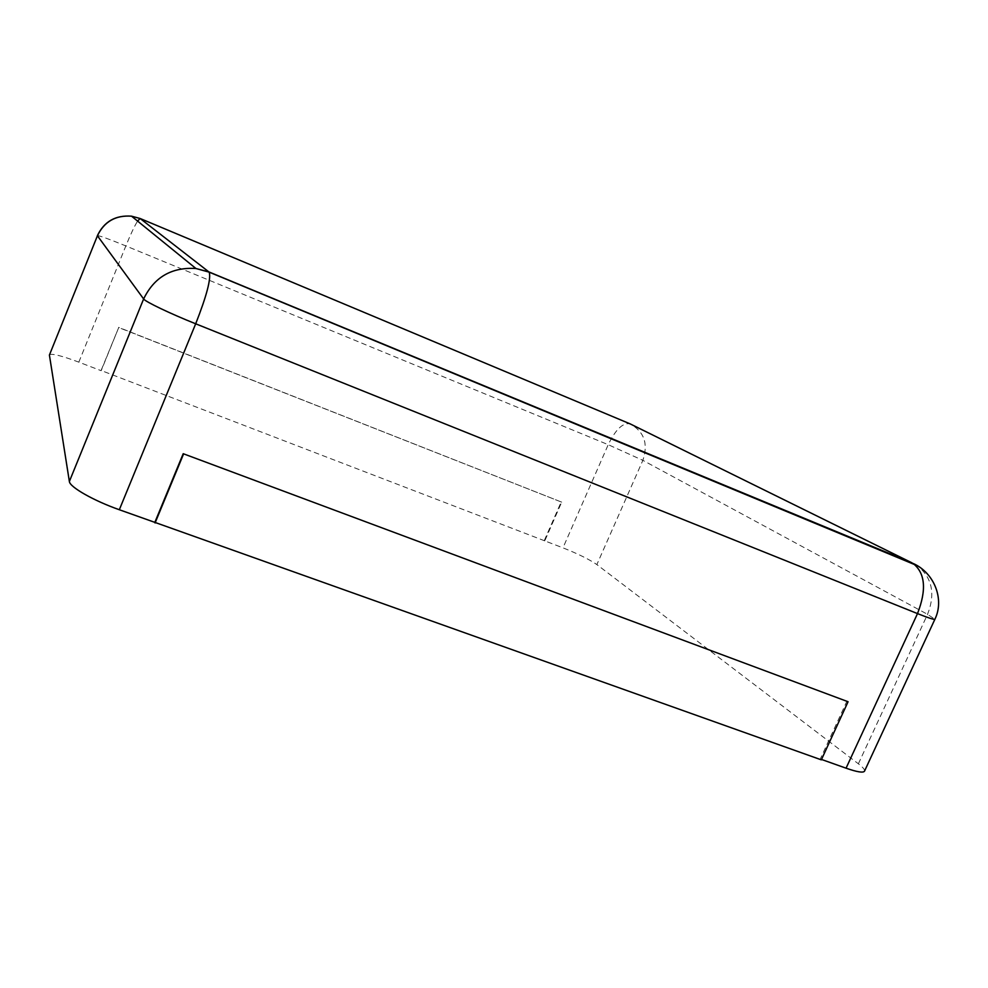 <?xml version="1.0" encoding="UTF-8"?>
<svg xmlns="http://www.w3.org/2000/svg" width="988" height="988" viewBox="0 0 988 988"><rect width="100%" height="100%" fill="white"/><g stroke="black" fill="none" stroke-linecap="round" stroke-linejoin="round"><path stroke-width="0.74" stroke-dasharray="4.94 3.71" d="M821.51 759.451L820.275 759.019L846.988 700.986M864.512 771.171C865.019 769.788 862.981 767.33 858.374 763.798L596.863 564.58L642.855 460.334L927.547 614.338L934.907 619.241M49.437 354.766C51.907 353.309 61.701 355.766 78.83 362.139L101.184 370.71L118.708 327.547L561.703 502.151L544.771 540.868L562.975 547.846C578.091 553.86 589.391 559.443 596.863 564.58M821.324 759.846L820.275 759.019M544.771 540.868L101.097 370.475L118.708 327.547M561.703 502.151L118.609 327.349M544.314 540.51L561.233 501.83M858.374 763.798L927.547 614.338C935.55 593.825 932.166 577.61 917.383 565.729M78.83 362.139L125.847 245.926L608.225 444.686L642.855 460.334C648.449 443.847 644.225 431.694 630.196 423.901C623.02 422.345 615.697 429.274 608.225 444.686L562.975 547.846M97.392 235.638C99.319 235.552 108.803 238.973 125.847 245.926C130.49 234.527 134.405 226.252 137.567 221.09"/><path stroke-width="1.48" d="M846.061 768.182L917.506 613.597C928.461 617.957 934.265 619.846 934.907 619.241L864.512 771.171C863.277 773.024 857.127 772.036 846.061 768.182L821.51 759.451M183.212 453.702L848.075 701.739L183.212 453.702L154.844 522.368L119.326 509.734C93.712 500.755 69.592 486.998 69.37 481.477L49.412 355.062L97.429 235.774L49.412 355.062M848.075 701.739L821.324 759.846L154.844 522.368M155.067 522.973L183.472 454.208M934.907 619.241C944.713 599.259 934.24 572.756 913.048 563.419C925.25 573.077 926.744 589.811 917.506 613.597L195.686 323.792C206.739 295.659 211.234 278.443 209.197 272.157L140.135 218.509L630.196 423.901L912.183 562.95L208.974 271.947L195.92 268.501L131.54 216.174L140.135 218.509L137.567 221.09M119.326 509.734L195.686 323.792C170.22 313.628 145.063 301.575 143.631 298.956C154.19 277.159 171.616 267.007 195.92 268.501L209.197 272.157L917.383 565.729M69.37 481.477L143.631 298.956L97.429 235.774C104.234 221.596 115.596 215.063 131.54 216.174C115.559 215.001 104.185 221.485 97.392 235.638"/></g></svg>

